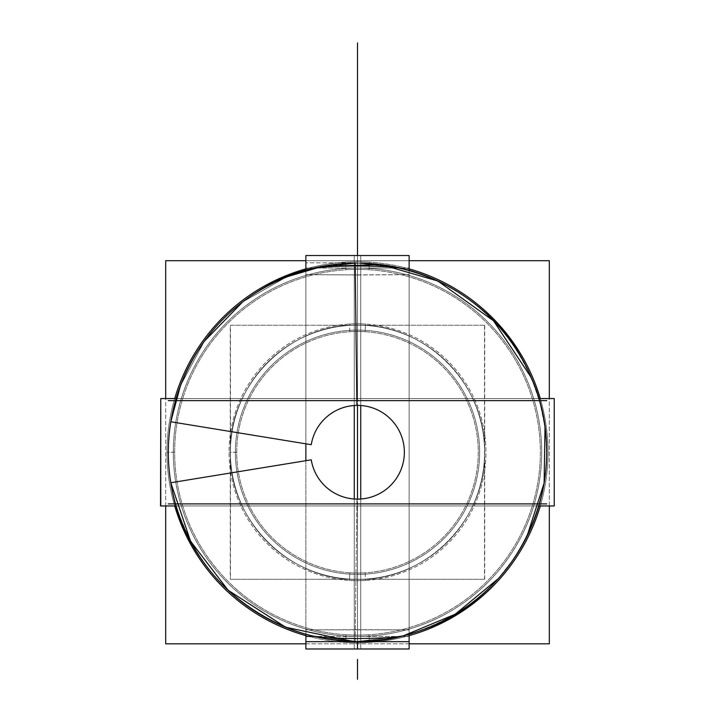 <?xml version="1.0" encoding="UTF-8"?>
<svg xmlns="http://www.w3.org/2000/svg" width="715" height="715" viewBox="0 0 715 715"><rect width="100%" height="100%" fill="white"/><g stroke="black" fill="none" stroke-linecap="round" stroke-linejoin="round"><path stroke-width="0.54" stroke-dasharray="3.58 2.68" d="M484.52 579.275L230.48 579.275L230.48 325.236L484.52 325.236L484.52 579.275M357.5 330.124A122.131 122.131 0 0 0 235.369 452.255A122.131 122.131 0 0 0 357.5 574.395A122.131 122.131 0 0 0 479.631 452.255A122.131 122.131 0 0 0 357.5 330.124A122.131 122.131 0 0 1 479.631 452.255A122.131 122.131 0 0 1 357.5 574.395A122.131 122.131 0 0 1 235.369 452.255A122.131 122.131 0 0 1 357.5 330.124A122.131 122.131 0 0 1 479.631 452.255A122.131 122.131 0 0 1 357.5 574.395A122.131 122.131 0 0 1 235.369 452.255A122.131 122.131 0 0 1 357.5 330.124A122.131 122.131 0 0 0 235.369 452.255A122.131 122.131 0 0 0 357.5 574.395A122.131 122.131 0 0 0 479.631 452.255A122.131 122.131 0 0 0 357.5 330.124A122.131 122.131 0 0 1 479.631 452.255A122.131 122.131 0 0 1 357.5 574.395A122.131 122.131 0 0 1 235.369 452.255A122.131 122.131 0 0 1 357.5 330.124L357.5 325.155A127.1 127.1 0 0 0 230.4 452.255A127.1 127.1 0 0 0 357.5 579.356A127.1 127.1 0 0 0 484.6 452.255A127.1 127.1 0 0 0 357.5 325.155A127.1 127.1 0 0 1 484.6 452.255A127.1 127.1 0 0 1 357.5 579.356C425.416 581.107 486.352 520.171 484.6 452.255C486.352 384.339 425.416 323.403 357.5 325.155C289.584 323.403 228.648 384.339 230.4 452.255C228.648 520.171 289.584 581.107 357.5 579.356A127.1 127.1 0 0 1 230.4 452.255A127.1 127.1 0 0 1 357.5 325.155A127.1 127.1 0 0 1 484.6 452.255A127.1 127.1 0 0 1 357.5 579.356A127.1 127.1 0 0 1 230.4 452.255A127.1 127.1 0 0 1 357.5 325.155A127.1 127.1 0 0 1 484.6 452.255A127.1 127.1 0 0 1 357.5 579.356A127.1 127.1 0 0 1 230.4 452.255A127.1 127.1 0 0 1 357.5 325.155C425.416 323.403 486.352 384.339 484.6 452.255C486.352 520.171 425.416 581.107 357.5 579.356A127.1 127.1 0 0 0 484.6 452.255A127.1 127.1 0 0 0 357.5 325.155A127.1 127.1 0 0 0 230.4 452.255A127.1 127.1 0 0 0 357.5 579.356C289.584 581.107 228.648 520.171 230.4 452.255C228.648 384.339 289.584 323.403 357.5 325.155A127.1 127.1 0 0 0 230.4 452.255A127.1 127.1 0 0 0 357.5 579.356A127.1 127.1 0 0 0 484.6 452.255A127.1 127.1 0 0 0 357.5 325.155A127.1 127.1 0 0 1 484.6 452.255A127.1 127.1 0 0 1 357.5 579.356A127.1 127.1 0 0 0 484.6 452.255A127.1 127.1 0 0 0 357.5 325.155L357.5 325.155A127.1 127.1 0 0 0 230.4 452.255A127.1 127.1 0 0 0 357.5 579.356A127.1 127.1 0 0 1 230.4 452.255A127.1 127.1 0 0 1 357.5 325.155L357.5 330.124A122.131 122.131 0 0 0 235.369 452.255A122.131 122.131 0 0 0 357.5 574.395L357.5 579.356A127.1 127.1 0 0 1 230.4 452.255A127.1 127.1 0 0 1 357.5 325.155A127.1 127.1 0 0 1 484.6 452.255A127.1 127.1 0 0 1 357.5 579.356L357.5 574.395A122.131 122.131 0 0 0 479.631 452.255A122.131 122.131 0 0 0 357.5 330.124L357.5 325.155A127.1 127.1 0 0 0 230.4 452.255A127.1 127.1 0 0 0 357.5 579.356A127.1 127.1 0 0 0 484.6 452.255A127.1 127.1 0 0 0 357.5 325.155A127.1 127.1 0 0 1 484.6 452.255A127.1 127.1 0 0 1 357.5 579.356L357.5 579.356A127.1 127.1 0 0 0 484.6 452.255A127.1 127.1 0 0 0 357.5 325.155A127.1 127.1 0 0 1 484.6 452.255A127.1 127.1 0 0 1 357.5 579.356A127.1 127.1 0 0 1 230.4 452.255A127.1 127.1 0 0 1 357.5 325.155A127.1 127.1 0 0 0 230.4 452.255A127.1 127.1 0 0 0 357.5 579.356L357.5 579.356A127.1 127.1 0 0 1 230.4 452.255A127.1 127.1 0 0 1 357.5 325.155A127.1 127.1 0 0 0 230.4 452.255A127.1 127.1 0 0 0 357.5 579.356A127.1 127.1 0 0 0 484.6 452.255A127.1 127.1 0 0 0 357.5 325.155L357.5 330.124A122.131 122.131 0 0 1 479.631 452.255A122.131 122.131 0 0 1 357.5 574.395A122.131 122.131 0 0 1 235.369 452.255A122.131 122.131 0 0 1 357.5 330.124A122.131 122.131 0 0 0 235.369 452.255A122.131 122.131 0 0 0 357.5 574.395L357.5 579.356A127.1 127.1 0 0 1 230.4 452.255A127.1 127.1 0 0 1 357.5 325.155A127.1 127.1 0 0 1 484.6 452.255A127.1 127.1 0 0 1 357.5 579.356L357.5 574.395A122.131 122.131 0 0 0 479.631 452.255A122.131 122.131 0 0 0 357.5 330.124L357.5 325.155A127.1 127.1 0 0 1 484.6 452.255A127.1 127.1 0 0 1 357.5 579.356A127.1 127.1 0 0 0 484.6 452.255A127.1 127.1 0 0 0 357.5 325.155A127.1 127.1 0 0 0 230.4 452.255A127.1 127.1 0 0 0 357.5 579.356L357.5 579.356A127.1 127.1 0 0 1 230.4 452.255A127.1 127.1 0 0 1 357.5 325.155L357.5 325.155A127.1 127.1 0 0 0 230.4 452.255A127.1 127.1 0 0 0 357.5 579.356A127.1 127.1 0 0 0 484.6 452.255A127.1 127.1 0 0 0 357.5 325.155L357.5 330.124A122.131 122.131 0 0 1 479.631 452.255A122.131 122.131 0 0 1 357.5 574.395L357.5 579.356L357.5 574.395A122.131 122.131 0 0 1 235.369 452.255A122.131 122.131 0 0 1 357.5 330.124A122.131 122.131 0 0 0 235.369 452.255A122.131 122.131 0 0 0 357.5 574.395A122.131 122.131 0 0 0 479.631 452.255A122.131 122.131 0 0 0 357.5 330.124M365.088 572.804L365.562 580.455A128.45 128.45 0 0 1 229.05 452.255A128.45 128.45 0 0 1 365.562 324.065A128.45 128.45 0 0 0 229.05 452.255A128.45 128.45 0 0 0 365.562 580.455L365.088 572.804A120.781 120.781 0 0 1 236.719 452.255A120.781 120.781 0 0 1 365.088 331.706L365.562 324.065L365.088 331.715A120.781 120.781 0 0 0 236.719 452.255A120.781 120.781 0 0 0 365.088 572.804M349.912 331.706L349.438 324.065A128.45 128.45 0 0 1 485.95 452.255A128.45 128.45 0 0 1 349.438 580.455A128.45 128.45 0 0 0 485.95 452.255A128.45 128.45 0 0 0 349.438 324.065L349.912 331.715A120.781 120.781 0 0 1 478.281 452.255A120.781 120.781 0 0 1 349.912 572.804L349.438 580.455L349.912 572.804A120.781 120.781 0 0 0 478.281 452.255A120.781 120.781 0 0 0 349.912 331.715M349.519 325.405A127.1 127.1 0 0 1 484.6 452.255A127.1 127.1 0 0 1 349.519 579.105A127.1 127.1 0 0 0 484.6 452.255A127.1 127.1 0 0 0 349.519 325.405A127.1 127.1 0 0 1 484.6 452.255A127.1 127.1 0 0 1 349.519 579.105A127.1 127.1 0 0 0 484.6 452.255A127.1 127.1 0 0 0 349.519 325.405M365.481 579.105A127.1 127.1 0 0 1 230.4 452.255A127.1 127.1 0 0 1 365.481 325.405A127.1 127.1 0 0 0 230.4 452.255A127.1 127.1 0 0 0 365.481 579.105A127.1 127.1 0 0 1 230.4 452.255A127.1 127.1 0 0 1 365.481 325.405A127.1 127.1 0 0 0 230.4 452.255A127.1 127.1 0 0 0 365.481 579.105M409.132 643.822L305.868 643.822M549.308 505.961L549.308 398.559M409.132 260.698L305.868 260.698M165.692 505.961L165.692 398.559M305.868 636.448L357.5 636.448A184.193 184.193 0 0 1 173.307 452.255A184.193 184.193 0 0 1 357.5 268.062A184.193 184.193 0 0 0 173.307 452.255A184.193 184.193 0 0 0 357.5 636.448A184.193 184.193 0 0 0 541.693 452.255A184.193 184.193 0 0 0 357.5 268.062A184.193 184.193 0 0 1 541.693 452.255A184.193 184.193 0 0 1 357.5 636.448A184.193 184.193 0 0 1 173.307 452.255A184.193 184.193 0 0 1 357.5 268.062A184.193 184.193 0 0 1 541.693 452.255A184.193 184.193 0 0 1 357.5 636.448L315.842 636.448M305.868 268.876A190.512 190.512 0 0 1 369.458 262.128L368.985 269.769L369.458 262.128A190.512 190.512 0 0 0 166.988 452.255A190.512 190.512 0 0 0 369.458 642.392L368.985 634.741A182.843 182.843 0 0 1 174.657 452.255A182.843 182.843 0 0 1 368.985 269.769A182.843 182.843 0 0 0 174.657 452.255A182.843 182.843 0 0 0 368.985 634.741L369.458 642.392A190.512 190.512 0 0 1 305.868 635.635M174.719 505.961A190.512 190.512 0 0 1 174.719 398.559M305.868 270.279L305.868 443.827L305.868 270.279L320.052 266.838L357.5 263.093A189.162 189.162 0 0 0 168.338 452.255A189.162 189.162 0 0 0 357.5 641.418A189.162 189.162 0 0 0 546.662 452.255A189.162 189.162 0 0 0 357.5 263.093A189.162 189.162 0 0 1 546.662 452.255A189.162 189.162 0 0 1 357.5 641.418L400.436 636.484L405.164 635.313C473.16 615.24 517.928 571.437 539.476 503.896C549.049 469.469 549.049 435.042 539.476 400.623C517.928 333.083 473.16 289.271 405.164 269.197L400.436 268.036L357.5 263.093L314.564 268.036L309.836 269.197C241.84 289.271 197.072 333.083 175.524 400.623C165.952 435.042 165.952 469.469 175.524 503.896C197.072 571.437 241.84 615.24 309.836 635.313L314.564 636.484L357.5 641.418A189.162 189.162 0 0 1 168.338 452.255A189.162 189.162 0 0 1 357.5 263.093A189.162 189.162 0 0 1 546.662 452.255A189.162 189.162 0 0 1 357.5 641.418C411.59 638.334 414.879 630.961 405.164 635.313L400.427 636.484L357.5 641.418A189.162 189.162 0 0 1 168.338 452.255A189.162 189.162 0 0 1 357.5 263.093L400.427 268.036L405.164 269.197A189.162 189.162 0 0 1 539.476 400.623L175.524 400.623L539.476 400.623A189.162 189.162 0 0 1 539.476 503.896L175.524 503.896A189.162 189.162 0 0 1 175.524 400.623L539.476 400.623C549.049 435.042 549.049 469.469 539.476 503.896L175.524 503.896L539.476 503.896A189.162 189.162 0 0 1 405.164 635.313A189.162 189.162 0 0 0 539.476 503.896C517.928 571.437 473.16 615.24 405.164 635.313A189.162 189.162 0 0 0 539.476 503.896L175.524 503.896C165.952 469.469 165.952 435.042 175.524 400.623A189.162 189.162 0 0 1 309.836 269.197L314.573 268.036L357.5 263.093A189.162 189.162 0 0 0 168.338 452.255A189.162 189.162 0 0 0 357.5 641.418A189.162 189.162 0 0 0 546.662 452.255A189.162 189.162 0 0 0 357.5 263.093L394.787 266.811L409.132 270.279L409.132 634.232L409.132 629.87L305.868 629.87L357.5 629.647L357.5 636.448L357.5 629.504L357.5 636.448L409.132 636.448L357.5 636.448L357.5 629.647L409.132 629.87M409.132 635.635A190.512 190.512 0 0 1 345.542 642.392L346.015 634.741L345.542 642.392A190.512 190.512 0 0 0 548.012 452.255A190.512 190.512 0 0 0 345.542 262.128L346.015 269.769A182.843 182.843 0 0 1 540.343 452.255A182.843 182.843 0 0 1 346.015 634.741A182.843 182.843 0 0 0 540.343 452.255A182.843 182.843 0 0 0 346.015 269.769L345.542 262.128A190.512 190.512 0 0 1 409.132 268.876M540.281 398.559A190.512 190.512 0 0 1 540.281 505.961M360.744 641.391A189.162 189.162 0 0 1 345.622 641.042A189.162 189.162 0 0 0 546.662 452.255A189.162 189.162 0 0 0 345.622 263.469A189.162 189.162 0 0 1 546.662 452.255A189.162 189.162 0 0 1 345.622 641.042A189.162 189.162 0 0 0 546.662 452.255A189.162 189.162 0 0 0 345.622 263.469A189.162 189.162 0 0 1 360.744 263.129M354.256 263.129A189.162 189.162 0 0 1 369.378 263.469A189.162 189.162 0 0 0 168.338 452.255A189.162 189.162 0 0 0 369.378 641.042A189.162 189.162 0 0 1 168.338 452.255A189.162 189.162 0 0 1 369.378 263.469A189.162 189.162 0 0 0 168.338 452.255A189.162 189.162 0 0 0 369.378 641.042A189.162 189.162 0 0 1 354.256 641.391M360.744 648.988L360.744 255.532L360.744 648.988L360.744 255.532L305.868 255.532L360.744 255.532L360.744 648.988L305.868 648.988L360.744 648.988L305.868 648.988L360.744 648.988L305.868 648.988L360.744 648.988L360.744 255.532L305.868 255.532L360.744 255.532L360.744 648.988M360.744 405.503L360.744 255.532L360.744 405.503M405.164 269.197C393.357 266.901 377.475 265.819 357.5 265.944L357.5 400.623L409.132 400.623L305.868 400.623L409.132 400.623L357.5 400.623L357.5 263.093A189.162 189.162 0 0 0 168.338 452.255A189.162 189.162 0 0 0 357.5 641.418L357.5 641.418A189.162 189.162 0 0 0 546.662 452.255A189.162 189.162 0 0 0 357.5 263.093A189.162 189.162 0 0 1 546.662 452.255A189.162 189.162 0 0 1 357.5 641.418A189.162 189.162 0 0 1 168.338 452.255A189.162 189.162 0 0 1 357.5 263.093L357.5 400.623L305.868 400.623L409.132 400.623L357.5 400.623L357.5 265.944C377.475 265.819 393.357 266.901 405.164 269.197A189.162 189.162 0 0 1 539.476 503.896L175.524 503.896A189.162 189.162 0 0 0 309.836 635.313C321.813 637.619 337.695 638.71 357.5 638.567L357.5 641.418A189.162 189.162 0 0 0 546.662 452.255A189.162 189.162 0 0 0 357.5 263.093L357.5 400.623L305.868 400.623L409.132 400.623L305.868 400.623L409.132 400.623L357.5 400.623L357.5 265.944C377.475 265.819 393.357 266.901 405.164 269.197C415.004 273.568 411.304 266.132 357.5 263.093L400.963 268.161L405.164 269.197A189.162 189.162 0 0 1 539.476 400.623A189.162 189.162 0 0 0 405.164 269.197C415.004 273.568 411.304 266.132 357.5 263.093A189.162 189.162 0 0 0 168.338 452.255A189.162 189.162 0 0 0 357.5 641.418L357.5 638.567C337.695 638.71 321.813 637.619 309.836 635.313A189.162 189.162 0 0 1 175.524 503.896A189.162 189.162 0 0 0 309.836 635.313C301.006 631.077 301.087 637.923 357.5 641.418L313.93 636.332L309.836 635.313C301.006 631.077 301.087 637.923 357.5 641.418L357.5 636.448A184.193 184.193 0 0 0 541.693 452.255A184.193 184.193 0 0 0 357.5 268.062L357.5 263.093L400.963 268.161L405.164 269.197A189.162 189.162 0 0 1 539.476 400.623A189.162 189.162 0 0 0 405.164 269.197C415.004 273.568 411.304 266.132 357.5 263.093L357.5 268.062A184.193 184.193 0 0 0 173.307 452.255A184.193 184.193 0 0 0 357.5 636.448A184.193 184.193 0 0 1 173.307 452.255A184.193 184.193 0 0 1 357.5 268.062A184.193 184.193 0 0 1 541.693 452.255A184.193 184.193 0 0 1 357.5 636.448A184.193 184.193 0 0 0 541.693 452.255A184.193 184.193 0 0 0 357.5 268.062A184.193 184.193 0 0 0 173.307 452.255A184.193 184.193 0 0 0 357.5 636.448A184.193 184.193 0 0 1 173.307 452.255A184.193 184.193 0 0 1 357.5 268.062A184.193 184.193 0 0 1 541.693 452.255A184.193 184.193 0 0 1 357.5 636.448A184.193 184.193 0 0 0 541.693 452.255A184.193 184.193 0 0 0 357.5 268.062A184.193 184.193 0 0 0 173.307 452.255A184.193 184.193 0 0 0 357.5 636.448L357.5 641.418L313.93 636.332L309.836 635.313C301.006 631.077 301.087 637.923 357.5 641.418L313.93 636.332L309.836 635.313C301.006 631.077 301.087 637.923 357.5 641.418L314.573 636.484L309.836 635.313A189.162 189.162 0 0 1 175.524 503.896L539.476 503.896A189.162 189.162 0 0 0 539.476 400.623L175.524 400.623C197.072 333.083 241.84 289.271 309.836 269.197A189.162 189.162 0 0 0 175.524 503.896L539.476 503.896L175.524 503.896A189.162 189.162 0 0 0 309.836 635.313C241.84 615.24 197.072 571.437 175.524 503.896L539.476 503.896A189.162 189.162 0 0 1 405.164 635.313A189.162 189.162 0 0 0 539.476 400.623L175.524 400.623L539.476 400.623A189.162 189.162 0 0 0 405.164 269.197C473.16 289.271 517.928 333.083 539.476 400.623L175.524 400.623A189.162 189.162 0 0 1 309.836 269.197A189.162 189.162 0 0 0 309.836 635.313C321.813 637.619 337.695 638.71 357.5 638.567C377.475 638.701 393.357 637.61 405.164 635.313L400.972 636.359L357.5 641.418C411.59 638.334 414.879 630.961 405.164 635.313L400.972 636.359L357.5 641.418A189.162 189.162 0 0 1 168.338 452.255A189.162 189.162 0 0 1 357.5 263.093A189.162 189.162 0 0 1 546.662 452.255A189.162 189.162 0 0 1 357.5 641.418L357.5 503.896L409.132 503.896L305.868 503.896L409.132 503.896L305.868 503.896L409.132 503.896L305.868 503.896L357.5 503.896L357.5 638.567L357.5 503.896L409.132 503.896L305.868 503.896L409.132 503.896L357.5 503.896L357.5 636.448A184.193 184.193 0 0 0 541.693 452.255A184.193 184.193 0 0 0 357.5 268.062A184.193 184.193 0 0 0 173.307 452.255A184.193 184.193 0 0 0 357.5 636.448A184.193 184.193 0 0 1 173.307 452.255A184.193 184.193 0 0 1 357.5 268.062L305.868 268.062L357.5 268.062L357.5 275.007L305.868 274.649L357.5 274.864L357.5 268.062L409.132 268.062L357.5 268.062L357.5 274.864L409.132 274.649L357.5 275.007L357.5 268.062A184.193 184.193 0 0 1 541.693 452.255A184.193 184.193 0 0 1 357.5 636.448L357.5 641.418A189.162 189.162 0 0 0 546.662 452.255A189.162 189.162 0 0 0 357.5 263.093L357.5 263.093C301.042 266.606 301.024 273.434 309.836 269.197A189.162 189.162 0 0 0 175.524 503.896A189.162 189.162 0 0 1 175.524 400.623L539.476 400.623A189.162 189.162 0 0 0 405.164 269.197C393.357 266.901 377.475 265.819 357.5 265.944C337.712 265.81 321.83 266.892 309.836 269.197L313.93 268.179L357.5 263.093A189.162 189.162 0 0 0 168.338 452.255A189.162 189.162 0 0 0 357.5 641.418L357.5 641.418C411.59 638.334 414.879 630.961 405.164 635.313A189.162 189.162 0 0 0 539.476 503.896L175.524 503.896L539.476 503.896A189.162 189.162 0 0 0 539.476 400.623L175.524 400.623L539.476 400.623A189.162 189.162 0 0 1 539.476 503.896L175.524 503.896A189.162 189.162 0 0 0 309.836 635.313A189.162 189.162 0 0 1 309.836 269.197L313.93 268.179L357.5 263.093L357.5 268.062L357.5 263.093A189.162 189.162 0 0 1 546.662 452.255A189.162 189.162 0 0 1 357.5 641.418A189.162 189.162 0 0 1 168.338 452.255A189.162 189.162 0 0 1 357.5 263.093L357.5 263.093C301.042 266.606 301.024 273.434 309.836 269.197L313.93 268.179L357.5 263.093C301.042 266.606 301.024 273.434 309.836 269.197A189.162 189.162 0 0 0 175.524 400.623L539.476 400.623L175.524 400.623A189.162 189.162 0 0 1 309.836 269.197C321.83 266.892 337.712 265.81 357.5 265.944L357.5 400.623L409.132 400.623L305.868 400.623L409.132 400.623L305.868 400.623L357.5 400.623L305.868 400.623L357.5 400.623L357.5 263.093L357.5 400.623L409.132 400.623L357.5 400.623L357.5 265.944C337.712 265.81 321.83 266.892 309.836 269.197C321.83 266.892 337.712 265.81 357.5 265.944L357.5 400.623L305.868 400.623L357.5 400.623L357.5 263.093L400.963 268.161L405.164 269.197C393.357 266.901 377.475 265.819 357.5 265.944C337.712 265.81 321.83 266.892 309.836 269.197M409.132 641.659L305.868 641.659M168.248 400.623L546.752 400.623M176.122 505.961L538.878 505.961M176.122 398.559L538.878 398.559M168.248 503.896L546.752 503.896M170.876 421.779L311.15 444.685A46.967 46.967 0 0 1 383.142 412.913A46.967 46.967 0 0 1 383.142 491.607A46.967 46.967 0 0 1 311.15 459.825A46.967 46.967 0 0 0 383.142 491.607A46.967 46.967 0 0 0 383.142 412.913A46.967 46.967 0 0 0 311.15 444.685L170.876 421.779A189.1 189.1 0 0 1 460.746 293.829A189.1 189.1 0 0 1 460.746 610.682A189.1 189.1 0 0 1 170.876 482.732L311.15 459.825L170.814 482.741C185.355 594.031 311.499 670.473 416.881 631.854C519.456 602.307 579.436 471.641 528.081 370.495C482.831 267.794 340.269 229.908 250.009 296.609C206.626 327.586 180.234 369.306 170.814 421.77L170.876 421.779A189.1 189.1 0 0 1 460.746 293.829A189.1 189.1 0 0 1 460.746 610.682A189.1 189.1 0 0 1 170.876 482.732L170.814 482.741C185.355 594.031 311.499 670.473 416.881 631.854C519.456 602.307 579.436 471.641 528.081 370.495C482.831 267.794 340.269 229.908 250.009 296.609C206.626 327.586 180.234 369.306 170.814 421.77L170.876 421.779A189.1 189.1 0 0 1 460.746 293.829A189.1 189.1 0 0 1 460.746 610.682A189.1 189.1 0 0 1 170.876 482.732L170.876 482.732A189.1 189.1 0 0 0 460.746 610.682A189.1 189.1 0 0 0 460.746 293.829A189.1 189.1 0 0 0 170.876 421.779M354.256 648.988L354.256 255.532L409.132 255.532L354.256 255.532L409.132 255.532L354.256 255.532L354.256 648.988L409.132 648.988L354.256 648.988L354.256 255.532L409.132 255.532L409.132 648.988L354.256 648.988L409.132 648.988L354.256 648.988L409.132 648.988L409.132 255.532L354.256 255.532L354.256 648.988M354.256 405.503L354.256 255.532L354.256 405.503M484.725 325.236L230.275 325.236L230.275 579.275L484.725 579.275L484.725 325.236M549.308 260.698L165.692 260.698L165.692 643.822L549.308 643.822L549.308 260.698M305.868 255.532L360.744 255.532L305.868 255.532L305.868 648.988L305.868 255.532M357.5 262.852L305.868 262.852L357.5 262.852M160.535 398.559L554.465 398.559M160.535 505.961L554.465 505.961M357.5 452.255L357.5 635.662L357.5 452.255M236.719 452.255L229.05 452.255L236.719 452.255M357.5 483.456L357.5 421.064L357.5 483.456M174.657 452.255L166.988 452.255L174.657 452.255M357.5 648.988L357.5 406.88C357.5 416.452 357.5 416.452 357.5 406.88L357.5 255.532L357.5 406.88C357.5 416.452 357.5 416.452 357.5 406.88L357.5 648.988M357.5 405.387L357.5 407.246C357.5 416.809 357.5 416.809 357.5 407.246C357.5 416.809 357.5 416.809 357.5 407.246L357.5 405.387M357.5 225.261C357.5 291.872 357.5 291.872 357.5 225.261C357.5 291.872 357.5 291.872 357.5 225.261C357.5 291.872 357.5 291.872 357.5 225.261C357.5 291.872 357.5 291.872 357.5 225.261M357.5 426.31L357.5 477.718L357.5 426.31M539.476 503.896A189.162 189.162 0 0 1 405.164 635.313L400.972 636.359L357.5 641.418C411.59 638.334 414.879 630.961 405.164 635.313C393.357 637.61 377.475 638.701 357.5 638.567L357.5 503.896L305.868 503.896L409.132 503.896L305.868 503.896L357.5 503.896L357.5 641.418L357.5 503.896L409.132 503.896L305.868 503.896L409.132 503.896L357.5 503.896L357.5 638.567C377.475 638.701 393.357 637.61 405.164 635.313A189.162 189.162 0 0 0 539.476 503.896L175.524 503.896A189.162 189.162 0 0 1 175.524 400.623A189.162 189.162 0 0 0 175.524 503.896L539.476 503.896A189.162 189.162 0 0 0 539.476 400.623L175.524 400.623L539.476 400.623A189.162 189.162 0 0 1 539.476 503.896L175.524 503.896M357.5 394.68L357.5 363.917L357.5 394.68M357.5 389.872L357.5 327.479L357.5 389.872M357.5 224.903C357.5 291.514 357.5 291.514 357.5 224.903C357.5 291.514 357.5 291.514 357.5 224.903C357.5 291.514 357.5 291.514 357.5 224.903C357.5 291.514 357.5 291.514 357.5 224.903M539.476 400.623L175.524 400.623M355.149 641.337L356.919 499.222L355.149 641.337M309.836 635.313C321.813 637.619 337.695 638.71 357.5 638.567C377.475 638.701 393.357 637.61 405.164 635.313M305.868 634.232L305.868 629.87M180.412 385.76L204.374 341.198L180.412 385.76M242.591 301.998L286.536 276.911L242.591 301.998M531.397 377.815L539.897 402.134L545.018 427.382L539.897 402.134L531.397 377.815M527.026 536.17L514.049 558.433L498.176 578.721L514.049 558.433L527.026 536.17M403.752 635.671L378.405 640.256L352.665 641.355L378.405 640.256L403.752 635.671M409.132 634.232L409.132 270.279M305.868 268.062L305.868 274.649M305.868 256.274L305.868 262.852M409.132 268.062L409.132 274.649M409.132 262.852L409.132 256.274"/><path stroke-width="1.07" d="M549.308 505.961L549.308 643.822L409.132 643.822M305.868 643.822L165.692 643.822L165.692 505.961M549.308 398.559L549.308 260.698L409.132 260.698M305.868 260.698L165.692 260.698L165.692 398.559M305.868 635.635A190.512 190.512 0 0 1 174.719 505.961M174.719 398.559A190.512 190.512 0 0 1 305.868 268.876M409.132 268.876A190.512 190.512 0 0 1 540.281 398.559M540.281 505.961A190.512 190.512 0 0 1 409.132 635.635M360.744 263.129A189.162 189.162 0 0 1 546.662 452.255A189.162 189.162 0 0 1 360.744 641.391M354.256 641.391A189.162 189.162 0 0 1 168.338 452.255A189.162 189.162 0 0 1 354.256 263.129M360.744 499.007L360.744 405.503L360.744 499.007M305.868 634.232L305.868 648.988L360.744 648.988L305.868 648.988L305.868 634.232L305.868 636.448L315.842 636.448M360.744 255.532L305.868 255.532L360.744 255.532M407.139 634.786L405.164 635.313C399.453 637.199 383.571 638.28 357.5 638.567C331.921 638.316 316.03 637.235 309.836 635.313C316.03 637.235 331.921 638.316 357.5 638.567C331.921 638.316 316.03 637.235 309.836 635.313C316.03 637.235 331.921 638.316 357.5 638.567C331.921 638.316 316.03 637.235 309.836 635.313M305.868 648.237L305.868 641.659L357.5 641.659L357.5 648.46L357.5 641.659L409.132 641.659L409.132 648.237M168.248 400.623L546.752 400.623M160.777 505.961L160.777 398.559L160.535 505.961L176.122 505.961M538.878 505.961L554.223 505.961L554.223 398.559L554.223 505.961M160.777 398.559L176.122 398.559M538.878 398.559L554.223 398.559M168.248 503.896L546.752 503.896M170.814 421.77L311.248 444.703A46.868 46.868 0 0 1 383.088 412.993A46.868 46.868 0 0 1 383.088 491.518A46.868 46.868 0 0 1 311.248 459.808L170.814 482.741L311.248 459.808A46.868 46.868 0 0 0 383.088 491.518A46.868 46.868 0 0 0 383.088 412.993A46.868 46.868 0 0 0 311.248 444.703L170.814 421.77L180.412 385.76L170.814 421.77M539.476 400.623L175.524 400.623M405.164 269.197C399.435 267.312 383.544 266.23 357.5 265.944C383.544 266.23 399.435 267.312 405.164 269.197C399.435 267.312 383.544 266.23 357.5 265.944C331.885 266.203 315.994 267.285 309.836 269.197C315.994 267.285 331.885 266.203 357.5 265.944C331.885 266.203 315.994 267.285 309.836 269.197C315.994 267.285 331.885 266.203 357.5 265.944C383.544 266.23 399.435 267.312 405.164 269.197L407.139 269.725M175.524 503.896L539.476 503.896M409.132 636.448L409.132 648.988L354.256 648.988L409.132 648.988L409.132 634.232L407.327 634.741M354.256 499.007L354.256 405.503L354.256 499.007M409.132 255.532L354.256 255.532L409.132 255.532L409.132 270.279L409.132 255.532M405.164 635.313C399.453 637.199 383.571 638.28 357.5 638.567C383.571 638.28 399.453 637.199 405.164 635.313C399.453 637.199 383.571 638.28 357.5 638.567C383.571 638.28 399.453 637.199 405.164 635.313M407.327 269.778L409.132 270.279M357.5 679.25L357.5 659.391L357.5 679.25M357.5 499.124L357.5 405.387L357.5 499.124M357.5 255.532L357.5 43.284C357.5 33.721 357.5 33.721 357.5 43.284L357.5 255.532L357.5 43.284C357.5 33.721 357.5 33.721 357.5 43.284L357.5 42.927C357.5 33.355 357.5 33.355 357.5 42.927L357.5 255.532L357.5 42.927C357.5 33.355 357.5 33.355 357.5 42.927L357.5 255.532M357.5 225.261L357.5 173.629L357.5 225.261M355.149 263.111L356.919 405.396L355.149 263.111M357.5 224.903L357.5 173.271L357.5 224.903M305.868 460.692L305.868 443.827L305.868 460.692M305.868 270.279L305.868 255.532L305.868 270.279M204.374 341.198L242.591 301.998L204.374 341.198M286.536 276.911L322.286 266.4L381.202 264.586L437.812 280.995L493.511 320.794L531.397 377.815L493.511 320.794L437.812 280.995L381.202 264.586L322.286 266.4L286.536 276.911M545.018 427.382L544.124 483.117L527.026 536.17L544.124 483.117L545.018 427.382M498.176 578.721L455.205 614.23L403.752 635.671L455.205 614.23L498.176 578.721M352.665 641.355L285.678 627.252L228.094 590.224L190.565 541.219L170.814 482.741L190.565 541.219L228.094 590.224L285.678 627.252L352.665 641.355"/></g></svg>
